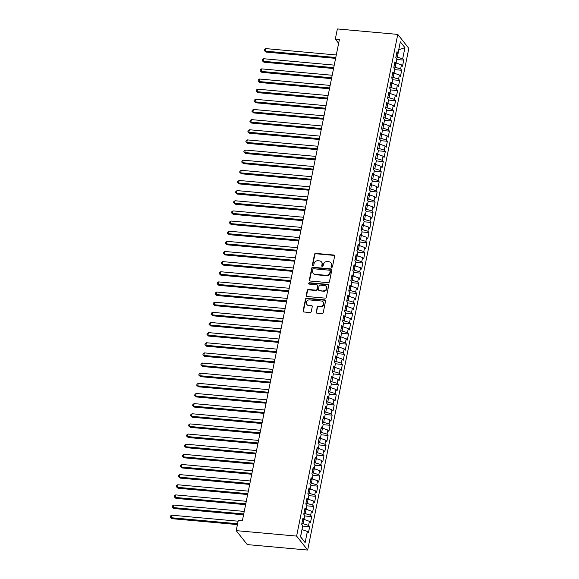 <?xml version="1.0" encoding="UTF-8"?>
<svg xmlns="http://www.w3.org/2000/svg" width="579" height="579" viewBox="0 0 579 579"><rect width="100%" height="100%" fill="white"/><g stroke="black" fill="none" stroke-linecap="round" stroke-linejoin="round"><path stroke-width="0.87" d="M331.651 267.324A0.745 0.666 -38.4 0 0 332.498 266.695L334.626 256.113A1.064 0.955 -38.4 0 0 333.822 255.028L315.736 253.392A1.064 0.955 -38.4 0 0 314.527 254.297L312.392 264.878A0.745 0.666 -38.4 0 0 312.957 265.638A0.745 0.666 -38.4 0 0 313.804 265.001L314.079 263.633A3.409 3.061 -38.4 0 1 317.936 260.738L319.442 260.876A3.409 3.061 -38.4 0 1 322.018 264.35L321.743 265.718A0.745 0.666 -38.4 0 0 322.308 266.478A0.745 0.666 -38.4 0 0 323.147 265.848L323.422 264.48A3.409 3.061 -38.4 0 1 327.287 261.585L328.792 261.715A3.409 3.061 -38.4 0 1 331.362 265.196L331.087 266.564A0.745 0.666 -38.4 0 0 331.651 267.324M316.134 312.074A1.064 0.955 -38.4 0 0 316.937 313.159L322.011 313.623A1.064 0.955 -38.4 0 0 323.22 312.718L325.586 300.964A1.064 0.955 -38.4 0 0 324.783 299.879L306.689 298.243A1.064 0.955 -38.4 0 0 305.48 299.148L303.114 310.901A1.064 0.955 -38.4 0 0 303.917 311.987L310.047 312.537A1.064 0.955 -38.4 0 0 311.256 311.632L312.269 306.609A1.064 0.955 -38.4 0 0 311.466 305.517L308.426 305.242A2.852 2.555 -38.4 0 1 306.66 301.377A2.852 2.555 -38.4 0 1 309.497 299.915L321.41 300.993A2.852 2.555 -38.4 0 1 323.176 304.865A2.852 2.555 -38.4 0 1 320.332 306.32L318.349 306.139A1.064 0.955 -38.4 0 0 317.147 307.044L316.431 312.45A1.064 0.955 -38.4 0 0 316.474 312.993M236.203 530.639L296.614 536.096L307.673 550.05L247.262 544.593L236.203 530.639L238.244 520.499L242.34 520.868L339.41 39.466L335.313 39.09L338.635 43.287M335.313 39.09L337.362 28.95L397.773 34.407L296.614 536.096M328.257 282.653A1.064 0.955 -38.4 0 0 329.458 281.749L331.825 270.002A1.064 0.955 -38.4 0 0 331.022 268.917L312.935 267.281A1.064 0.955 -38.4 0 0 311.726 268.186L309.36 279.932A1.064 0.955 -38.4 0 0 310.163 281.018L328.257 282.653M328.706 285.483L326.339 297.23A1.064 0.955 -38.4 0 1 325.13 298.134L307.044 296.506A1.064 0.955 -38.4 0 1 306.24 295.413L307.254 290.39A1.064 0.955 -38.4 0 1 308.455 289.486L315.794 290.144A1.064 0.955 -38.4 0 0 317.002 289.239L317.668 285.903A1.064 0.955 -38.4 0 0 316.865 284.817L309.229 284.13A0.745 0.666 -38.4 0 1 308.766 283.117A0.745 0.666 -38.4 0 1 309.512 282.733L327.902 284.398A1.064 0.955 -38.4 0 1 328.706 285.483M307.673 550.05L408.832 48.361L397.773 34.407M396.76 59.499L403.737 60.129L402.68 58.79L404.931 47.637L400.321 41.826L398.077 52.986L397.013 51.647L395.783 57.734L396.847 59.072L396.029 63.125L394.965 61.794L393.742 67.873L394.798 69.212L393.981 73.272L392.924 71.934L391.694 78.02L392.757 79.359L391.94 83.412L390.876 82.08L389.653 88.16L390.709 89.499L389.891 93.559L388.835 92.22L387.604 98.307L388.668 99.646L387.85 103.699L386.786 102.36L385.556 108.447L386.62 109.786L385.802 113.846L384.738 112.507L383.515 118.594L384.572 119.933L383.754 123.986L382.697 122.647L381.467 128.733L382.531 130.072L381.713 134.133L380.649 132.794L379.426 138.88L380.483 140.219L379.665 144.272L378.608 142.933L377.378 149.02L378.442 150.359L377.624 154.419L376.56 153.08L375.33 159.167L376.393 160.506L375.576 164.559L374.512 163.22L373.289 169.307L374.345 170.646L373.527 174.706L372.471 173.367L371.24 179.454L372.304 180.793L371.486 184.846L370.422 183.507L369.199 189.594L370.256 190.932L369.438 194.993L368.382 193.654L367.151 199.741L368.215 201.079L367.397 205.132L366.333 203.794L365.103 209.88L366.167 211.219L365.349 215.279L364.285 213.941L363.062 220.027L364.126 221.366L363.301 225.419L362.244 224.08L361.014 230.167L362.078 231.506L361.26 235.566L360.196 234.227L358.973 240.314L360.029 241.653L359.212 245.706L358.155 244.367L356.925 250.454L357.988 251.793L357.171 255.853L356.107 254.514L354.884 260.601L355.94 261.94L355.122 265.993L354.058 264.654L352.835 270.74L353.899 272.079L353.081 276.14L352.018 274.801L350.787 280.887L351.851 282.226L351.033 286.279L349.969 284.94L348.746 291.027L349.803 292.366L348.985 296.426L347.928 295.087L346.698 301.174L347.762 302.513L346.944 306.566L345.88 305.227L344.657 311.314L345.714 312.653L344.896 316.713L343.839 315.374L342.609 321.461L343.673 322.8L342.855 326.853L341.791 325.514L340.561 331.601L341.624 332.939L340.807 337L339.743 335.661L338.52 341.748L339.576 343.086L338.758 347.139L337.702 345.801L336.471 351.887L337.535 353.226L336.717 357.286L335.654 355.947L334.43 362.034L335.487 363.373L334.669 367.426L333.613 366.087L332.382 372.174L333.446 373.513L332.628 377.573L331.564 376.234L330.334 382.321L331.398 383.66L330.58 387.713L329.516 386.374L328.293 392.461L329.35 393.8L328.532 397.86L327.475 396.521L326.245 402.608L327.309 403.947L326.491 408L325.427 406.661L324.204 412.747L325.26 414.086L324.443 418.147L323.386 416.808L322.156 422.894L323.22 424.233L322.402 428.286L321.338 426.947L320.107 433.034L321.171 434.373L320.353 438.433L319.29 437.094L318.066 443.181L319.13 444.52L318.305 448.573L317.249 447.234L316.018 453.321L317.082 454.66L316.264 458.72L315.2 457.381L313.977 463.468L315.034 464.807L314.216 468.86L313.159 467.521L311.929 473.608L312.993 474.946L312.175 479.007L311.111 477.668L309.888 483.755L310.945 485.093L310.127 489.146L309.063 487.808L307.84 493.894L308.904 495.233L308.086 499.293L307.022 497.954L305.792 504.041L306.856 505.38L306.038 509.433L304.974 508.094L303.751 514.181L304.807 515.52L303.989 519.58L302.933 518.241L301.702 524.328L302.766 525.667L300.515 536.82L305.119 542.632L300.646 536.697L301.977 529.582M403.737 60.129L402.514 66.216L401.45 64.877L400.632 68.937L393.93 66.932M394.712 69.646L401.696 70.276L400.632 68.937M401.696 70.276L400.465 76.363L399.409 75.024L398.591 79.077L391.889 77.072M392.671 79.786L399.648 80.416L398.591 79.077M399.648 80.416L398.424 86.503L397.36 85.164L396.543 89.224L389.841 87.219M390.622 89.933L397.607 90.563L396.543 89.224M397.607 90.563L396.376 96.65L395.312 95.311L394.494 99.364L387.792 97.359M388.581 100.073L395.558 100.703L394.494 99.364M395.558 100.703L394.328 106.789L393.271 105.45L392.453 109.511L385.752 107.506M386.533 110.22L393.51 110.85L392.453 109.511M393.51 110.85L392.287 116.936L391.223 115.597L390.405 119.65L383.703 117.646M384.485 120.36L391.469 120.989L390.405 119.65M391.469 120.989L390.239 127.076L389.182 125.737L388.364 129.797L381.662 127.793M382.444 130.507L389.421 131.136L388.364 129.797M389.421 131.136L388.198 137.223L387.134 135.884L386.316 139.937L379.614 137.932M380.396 140.646L387.38 141.276L386.316 139.937M387.38 141.276L386.15 147.363L385.086 146.024L384.268 150.084L377.566 148.079M378.355 150.793L385.332 151.423L384.268 150.084M385.332 151.423L384.101 157.51L383.045 156.171L382.227 160.224L375.525 158.219M376.307 160.933L383.284 161.563L382.227 160.224M383.284 161.563L382.06 167.649L380.996 166.311L380.179 170.371L373.477 168.366M374.266 171.08L381.243 171.71L380.179 170.371M381.243 171.71L380.012 177.796L378.956 176.457L378.138 180.51L371.436 178.506M372.217 181.22L379.194 181.849L378.138 180.51M379.194 181.849L377.971 187.936L376.907 186.597L376.089 190.657L369.388 188.653M370.169 191.367L377.153 191.996L376.089 190.657M377.153 191.996L375.923 198.083L374.859 196.744L374.041 200.797L367.339 198.792M368.128 201.506L375.105 202.136L374.041 200.797M375.105 202.136L373.882 208.223L372.818 206.884L372 210.944L365.298 208.939M366.08 211.653L373.057 212.283L372 210.944M373.057 212.283L371.834 218.37L370.77 217.031L369.952 221.084L363.25 219.079M364.039 221.793L371.016 222.423L369.952 221.084M371.016 222.423L369.786 228.51L368.729 227.171L367.911 231.231L361.209 229.226M361.991 231.94L368.968 232.57L367.911 231.231M368.968 232.57L367.745 238.657L366.681 237.318L365.863 241.371L359.161 239.366M359.943 242.08L366.927 242.71L365.863 241.371M366.927 242.71L365.696 248.796L364.632 247.457L363.815 251.518L357.113 249.513M357.902 252.227L364.879 252.857L363.815 251.518M364.879 252.857L363.655 258.943L362.592 257.604L361.774 261.657L355.072 259.653M355.853 262.367L362.838 262.996L361.774 261.657M362.838 262.996L361.607 269.083L360.543 267.744L359.725 271.804L353.024 269.8M353.812 272.514L360.789 273.143L359.725 271.804M360.789 273.143L359.559 279.23L358.502 277.891L357.684 281.944L350.983 279.939M351.764 282.653L358.741 283.283L357.684 281.944M358.741 283.283L357.518 289.37L356.454 288.031L355.636 292.091L348.934 290.086M349.716 292.8L356.7 293.43L355.636 292.091M356.7 293.43L355.47 299.517L354.413 298.178L353.595 302.231L346.893 300.226M347.675 302.94L354.652 303.57L353.595 302.231M354.652 303.57L353.429 309.656L352.365 308.317L351.547 312.378L344.845 310.373M345.627 313.087L352.611 313.717L351.547 312.378M352.611 313.717L351.381 319.803L350.317 318.464L349.499 322.517L342.797 320.513M343.586 323.227L350.563 323.856L349.499 322.517M350.563 323.856L349.332 329.943L348.276 328.604L347.458 332.664L340.756 330.66M341.538 333.374L348.515 334.003L347.458 332.664M348.515 334.003L347.291 340.09L346.228 338.751L345.41 342.804L338.708 340.799M339.489 343.513L346.474 344.143L345.41 342.804M346.474 344.143L345.243 350.23L344.187 348.891L343.369 352.951L336.667 350.946M337.448 353.66L344.425 354.29L343.369 352.951M344.425 354.29L343.202 360.377L342.138 359.038L341.321 363.091L334.619 361.086M335.4 363.8L342.384 364.43L341.321 363.091M342.384 364.43L341.154 370.517L340.09 369.178L339.272 373.238L332.57 371.233M333.359 373.947L340.336 374.577L339.272 373.238M340.336 374.577L339.106 380.664L338.049 379.325L337.231 383.378L330.529 381.373M331.311 384.087L338.288 384.717L337.231 383.378M338.288 384.717L337.065 390.803L336.001 389.464L335.183 393.525L328.481 391.52M329.27 394.234L336.247 394.864L335.183 393.525M336.247 394.864L335.017 400.95L333.96 399.611L333.142 403.664L326.44 401.66M327.222 404.374L334.199 405.003L333.142 403.664M334.199 405.003L332.976 411.09L331.912 409.751L331.094 413.811L324.392 411.807M325.174 414.521L332.158 415.15L331.094 413.811M332.158 415.15L330.927 421.237L329.864 419.898L329.046 423.951L322.344 421.946M323.133 424.66L330.11 425.29L329.046 423.951M330.11 425.29L328.879 431.377L327.823 430.038L327.005 434.098L320.303 432.093M321.084 434.807L328.061 435.437L327.005 434.098M328.061 435.437L326.838 441.524L325.774 440.185L324.957 444.238L318.255 442.233M319.043 444.947L326.02 445.577L324.957 444.238M326.02 445.577L324.79 451.663L323.733 450.324L322.916 454.385L316.214 452.38M316.995 455.094L323.972 455.724L322.916 454.385M323.972 455.724L322.749 461.81L321.685 460.471L320.867 464.524L314.165 462.52M314.947 465.234L321.931 465.863L320.867 464.524M321.931 465.863L320.701 471.95L319.637 470.611L318.819 474.671L312.117 472.667M312.906 475.381L319.883 476.01L318.819 474.671M319.883 476.01L318.66 482.097L317.596 480.758L316.778 484.811L310.076 482.806M310.858 485.52L317.835 486.15L316.778 484.811M317.835 486.15L316.612 492.237L315.548 490.898L314.73 494.958L308.028 492.953M308.817 495.667L315.794 496.297L314.73 494.958M315.794 496.297L314.563 502.384L313.507 501.045L312.689 505.098L305.987 503.093M306.769 505.807L313.746 506.437L312.689 505.098M313.746 506.437L312.522 512.524L311.459 511.185L310.641 515.245L303.939 513.24M304.72 515.954L311.705 516.584L310.641 515.245M311.705 516.584L310.474 522.671L309.418 521.332L308.593 525.385L301.891 523.38M302.679 526.094L309.656 526.724L308.593 525.385M309.656 526.724L308.433 532.81L307.369 531.471L305.119 542.632M303.989 519.58L302.549 520.145M307.369 531.471L302.079 529.597M306.038 509.433L304.59 510.005M303.302 523.51L304.018 519.443M309.418 521.332L304.12 519.45M308.086 499.293L306.638 499.858M305.35 513.363L306.067 509.296M311.459 511.185L306.168 509.31M310.127 489.146L308.679 489.718M307.398 503.223L308.108 499.156M313.507 501.045L308.216 499.163M312.175 479.007L310.728 479.571M309.439 493.076L310.156 489.009M315.548 490.898L310.257 489.023M314.216 468.86L312.776 469.431M311.488 482.937L312.204 478.869M317.596 480.758L312.305 478.876M316.264 458.72L314.817 459.285M313.529 472.79L314.245 468.722M319.637 470.611L314.346 468.737M318.305 448.573L316.865 449.145M315.577 462.65L316.293 458.582M321.685 460.471L316.395 458.59M320.353 438.433L318.906 438.998M317.618 452.503L318.334 448.436M323.733 450.324L318.443 448.45M322.402 428.286L320.954 428.858M319.666 442.363L320.382 438.296M325.774 440.185L320.484 438.303M324.443 418.147L323.002 418.711M321.714 432.216L322.431 428.149M327.823 430.038L322.532 428.163M326.491 408L325.043 408.571M323.755 422.077L324.472 418.009M329.864 419.898L324.573 418.016M328.532 397.86L327.092 398.424M325.803 411.93L326.52 407.862M331.912 409.751L326.621 407.877M330.58 387.713L329.133 388.285M327.844 401.79L328.561 397.722M333.96 399.611L328.662 397.73M332.628 377.573L331.181 378.138M329.892 391.643L330.609 387.575M336.001 389.464L330.71 387.59M334.669 367.426L333.222 367.998M331.941 381.503L332.65 377.436M338.049 379.325L332.759 377.443M336.717 357.286L335.27 357.851M333.982 371.356L334.698 367.289M340.09 369.178L334.8 367.303M338.758 347.139L337.318 347.711M336.03 361.216L336.746 357.149M342.138 359.038L336.848 357.156M340.807 337L339.359 337.564M338.071 351.069L338.787 347.002M344.187 348.891L338.889 347.016M342.855 326.853L341.407 327.424M340.119 340.93L340.836 336.862M346.228 338.751L340.937 336.869M344.896 316.713L343.448 317.278M342.167 330.783L342.877 326.715M348.276 328.604L342.985 326.73M346.944 306.566L345.497 307.138M344.208 320.643L344.925 316.575M350.317 318.464L345.026 316.583M348.985 296.426L347.545 296.991M346.256 310.496L346.973 306.429M352.365 308.317L347.074 306.443M351.033 286.279L349.586 286.851M348.297 300.356L349.014 296.289M354.413 298.178L349.115 296.296M353.081 276.14L351.634 276.704M350.346 290.209L351.062 286.142M356.454 288.031L351.163 286.156M355.122 265.993L353.675 266.564M352.394 280.07L353.103 276.002M358.502 277.891L353.212 276.009M357.171 255.853L355.723 256.417M354.435 269.923L355.151 265.855M360.543 267.744L355.253 265.87M359.212 245.706L357.771 246.278M356.483 259.783L357.2 255.715M362.592 257.604L357.301 255.723M361.26 235.566L359.812 236.131M358.524 249.636L359.241 245.568M364.632 247.457L359.342 245.583M363.301 225.419L361.861 225.991M360.572 239.496L361.289 235.429M366.681 237.318L361.39 235.436M365.349 215.279L363.901 215.844M362.62 229.349L363.33 225.282M368.729 227.171L363.438 225.296M367.397 205.132L365.95 205.704M364.661 219.209L365.378 215.142M370.77 217.031L365.479 215.149M369.438 194.993L367.998 195.557M366.71 209.062L367.426 204.995M372.818 206.884L367.527 205.009M371.486 184.846L370.039 185.418M368.751 198.923L369.467 194.855M374.859 196.744L369.568 194.862M373.527 174.706L372.087 175.271M370.799 188.776L371.515 184.708M376.907 186.597L371.617 184.723M375.576 164.559L374.128 165.131M372.84 178.636L373.556 174.569M378.956 176.457L373.665 174.576M377.624 154.419L376.176 154.984M374.888 168.489L375.605 164.422M380.996 166.311L375.706 164.436M379.665 144.272L378.217 144.844M376.936 158.349L377.646 154.282M383.045 156.171L377.754 154.289M381.713 134.133L380.265 134.697M378.977 148.202L379.694 144.135M385.086 146.024L379.795 144.149M383.754 123.986L382.314 124.557M381.025 138.063L381.742 133.995M387.134 135.884L381.843 134.002M385.802 113.846L384.355 114.41M383.066 127.916L383.783 123.848M389.182 125.737L383.884 123.863M387.85 103.699L386.403 104.271M385.115 117.776L385.831 113.708M391.223 115.597L385.932 113.716M389.891 93.559L388.444 94.124M387.163 107.629L387.872 103.561M393.271 105.45L387.981 103.576M391.94 83.412L390.492 83.984M389.204 97.489L389.92 93.422M395.312 95.311L390.022 93.429M393.981 73.272L392.54 73.837M391.252 87.342L391.969 83.275M397.36 85.164L392.07 83.289M396.029 63.125L394.581 63.697M393.293 77.202L394.01 73.135M399.409 75.024L394.111 73.142M398.077 52.986L396.629 53.55M395.341 67.055L396.058 62.988M401.45 64.877L396.159 63.002M402.68 58.79L395.978 56.785M397.389 56.916L398.815 49.816L404.931 47.637M331.398 267.252A0.745 0.666 -38.4 0 1 331.391 266.941L331.666 265.573A3.409 3.061 -38.4 0 0 331.123 263.163L330.819 262.786M321.475 261.94L321.772 262.316A3.409 3.061 -38.4 0 1 322.315 264.726L322.04 266.094A0.745 0.666 -38.4 0 0 322.047 266.405M334.582 255.571A1.064 0.955 -38.4 0 0 334.126 255.404L316.033 253.768A1.064 0.955 -38.4 0 0 314.824 254.673L312.696 265.254A0.745 0.666 -38.4 0 0 312.703 265.558M331.781 269.459A1.064 0.955 -38.4 0 0 331.326 269.293L313.232 267.657A1.064 0.955 -38.4 0 0 312.023 268.562L309.656 280.308A1.064 0.955 -38.4 0 0 309.707 280.851M330.204 270.972A0.745 0.666 -38.4 0 0 329.639 270.212L313.76 268.772A0.745 0.666 -38.4 0 0 312.913 269.409L312.624 270.849A3.409 3.061 -38.4 0 0 315.193 274.33L326.049 275.307A3.409 3.061 -38.4 0 0 329.907 272.412L330.204 270.972L330.5 271.348A0.745 0.666 -38.4 0 0 330.377 270.82L330.081 270.444M313.167 273.259L313.463 273.635A3.409 3.061 -38.4 0 0 315.497 274.707L315.193 274.33M330.5 271.348L330.211 272.789A3.409 3.061 -38.4 0 1 326.353 275.684L315.497 274.707M317.502 285.15L317.799 285.527A1.064 0.955 -38.4 0 1 317.972 286.287L317.299 289.616A1.064 0.955 -38.4 0 1 316.091 290.52L308.759 289.862A1.064 0.955 -38.4 0 0 307.55 290.767L306.537 295.797A1.064 0.955 -38.4 0 0 306.581 296.339M328.662 284.94A1.064 0.955 -38.4 0 0 328.199 284.774L309.808 283.109A0.745 0.666 -38.4 0 0 308.976 284.05M323.408 290.832A2.852 2.555 -38.4 0 0 326.18 286.402A2.852 2.555 -38.4 0 0 324.479 285.505L320.281 285.129A1.064 0.955 -38.4 0 0 319.08 286.033L318.407 289.37A1.064 0.955 -38.4 0 0 319.21 290.455L323.704 291.208A2.852 2.555 -38.4 0 0 326.476 286.779L326.18 286.402M318.573 290.122L318.877 290.499A1.064 0.955 -38.4 0 0 319.507 290.832L319.21 290.455M323.704 291.208L319.507 290.832M323.104 301.883L323.408 302.26A2.852 2.555 -38.4 0 1 320.636 306.696L318.645 306.515A1.064 0.955 -38.4 0 0 317.444 307.42L316.431 312.45M306.725 304.351L307.029 304.728A2.852 2.555 -38.4 0 0 308.723 305.625L308.426 305.242M312.226 306.059A1.064 0.955 -38.4 0 0 311.763 305.9L308.723 305.625M325.536 300.421A1.064 0.955 -38.4 0 0 325.08 300.255L306.986 298.619A1.064 0.955 -38.4 0 0 305.784 299.524L303.41 311.278A1.064 0.955 -38.4 0 0 303.461 311.82M336.283 54.969L265.718 48.593L265.204 51.126L265.949 52.074L335.596 58.363M265.949 52.074L264.248 50.532L265.204 51.126L335.769 57.502M264.248 50.532L264.458 49.519L265.718 48.593M334.235 65.116L263.669 58.74L263.156 61.273L263.908 62.214L333.555 68.51M263.908 62.214L262.207 60.672L263.156 61.273L333.728 67.649M262.207 60.672L262.41 59.659L263.669 58.74M332.194 75.256L261.621 68.879L261.115 71.412L261.86 72.361L331.506 78.65M261.86 72.361L260.159 70.819L261.115 71.412L331.68 77.789M260.159 70.819L260.362 69.806L261.621 68.879M330.146 85.403L259.58 79.026L259.066 81.559L259.819 82.5L329.465 88.797M259.819 82.5L258.118 80.959L259.066 81.559L329.632 87.936M258.118 80.959L258.321 79.945L259.58 79.026M328.105 95.542L257.532 89.166L257.025 91.699L257.771 92.647L327.417 98.937M257.771 92.647L256.07 91.106L257.025 91.699L327.591 98.075M256.07 91.106L256.273 90.092L257.532 89.166M326.057 105.689L255.491 99.313L254.977 101.846L255.723 102.787L325.369 109.084M255.723 102.787L254.022 101.245L254.977 101.846L325.543 108.222M254.022 101.245L254.232 100.232L255.491 99.313M324.008 115.829L253.443 109.453L252.929 111.986L253.682 112.934L323.328 119.223M253.682 112.934L251.981 111.392L252.929 111.986L323.502 118.362M251.981 111.392L252.183 110.379L253.443 109.453M321.967 125.976L251.402 119.6L250.888 122.133L251.633 123.074L321.28 129.37M251.633 123.074L249.933 121.532L250.888 122.133L321.454 128.509M249.933 121.532L250.135 120.519L251.402 119.6M319.919 136.116L249.354 129.739L248.84 132.273L249.592 133.221L319.239 139.51M249.592 133.221L247.892 131.679L248.84 132.273L319.405 138.649M247.892 131.679L248.094 130.666L249.354 129.739M317.878 146.263L247.305 139.886L246.799 142.42L247.544 143.36L317.191 149.657M247.544 143.36L245.843 141.819L246.799 142.42L317.364 148.796M245.843 141.819L246.046 140.806L247.305 139.886M315.83 156.402L245.264 150.026L244.751 152.559L245.496 153.507L315.142 159.797M245.496 153.507L243.795 151.966L244.751 152.559L315.316 158.935M243.795 151.966L244.005 150.953L245.264 150.026M313.782 166.549L243.216 160.173L242.71 162.706L243.455 163.647L313.101 169.944M243.455 163.647L241.754 162.106L242.71 162.706L313.275 169.082M241.754 162.106L241.957 161.092L243.216 160.173M311.741 176.689L241.175 170.313L240.661 172.846L241.407 173.794L311.053 180.083M241.407 173.794L239.706 172.252L240.661 172.846L311.227 179.222M239.706 172.252L239.909 171.239L241.175 170.313M309.693 186.829L239.127 180.46L238.613 182.993L239.366 183.934L309.012 190.23M239.366 183.934L237.665 182.392L238.613 182.993L309.186 189.369M237.665 182.392L237.868 181.379L239.127 180.46M307.652 196.976L237.079 190.6L236.572 193.133L237.318 194.081L306.964 200.37M237.318 194.081L235.617 192.539L236.572 193.133L307.138 199.509M235.617 192.539L235.819 191.526L237.079 190.6M305.603 207.116L235.038 200.747L234.524 203.28L235.269 204.221L304.916 210.517M235.269 204.221L233.569 202.679L234.524 203.28L305.09 209.656M233.569 202.679L233.778 201.666L235.038 200.747M303.555 217.263L232.99 210.886L232.483 213.419L233.228 214.368L302.875 220.657M233.228 214.368L231.528 212.826L232.483 213.419L303.049 219.796M231.528 212.826L231.73 211.813L232.99 210.886M301.514 227.402L230.949 221.033L230.435 223.566L231.18 224.507L300.827 230.804M231.18 224.507L229.479 222.966L230.435 223.566L301 229.943M229.479 222.966L229.682 221.952L230.949 221.033M299.466 237.549L228.9 231.173L228.387 233.706L229.139 234.654L298.786 240.944M229.139 234.654L227.438 233.113L228.387 233.706L298.959 240.082M227.438 233.113L227.641 232.099L228.9 231.173M297.425 247.689L226.852 241.32L226.346 243.853L227.091 244.794L296.738 251.091M227.091 244.794L225.39 243.252L226.346 243.853L296.911 250.229M225.39 243.252L225.593 242.239L226.852 241.32M295.377 257.836L224.811 251.46L224.297 253.993L225.043 254.941L294.689 261.23M225.043 254.941L223.342 253.399L224.297 253.993L294.863 260.369M223.342 253.399L223.552 252.386L224.811 251.46M293.329 267.976L222.763 261.607L222.256 264.14L223.002 265.081L292.648 271.377M223.002 265.081L221.301 263.539L222.256 264.14L292.822 270.516M221.301 263.539L221.504 262.526L222.763 261.607M291.288 278.123L220.722 271.746L220.208 274.28L220.954 275.228L290.6 281.517M220.954 275.228L219.253 273.686L220.208 274.28L290.774 280.656M219.253 273.686L219.463 272.673L220.722 271.746M289.239 288.262L218.674 281.893L218.16 284.427L218.913 285.367L288.559 291.664M218.913 285.367L217.212 283.826L218.16 284.427L288.733 290.803M217.212 283.826L217.414 282.813L218.674 281.893M287.198 298.409L216.626 292.033L216.119 294.566L216.864 295.514L286.511 301.804M216.864 295.514L215.164 293.973L216.119 294.566L286.685 300.942M215.164 293.973L215.366 292.96L216.626 292.033M285.15 308.549L214.585 302.18L214.071 304.713L214.823 305.654L284.463 311.951M214.823 305.654L213.115 304.113L214.071 304.713L284.636 311.089M213.115 304.113L213.325 303.099L214.585 302.18M283.102 318.696L212.536 312.32L212.03 314.853L212.775 315.801L282.422 322.09M212.775 315.801L211.074 314.259L212.03 314.853L282.595 321.229M211.074 314.259L211.277 313.246L212.536 312.32M281.061 328.836L210.495 322.467L209.982 325L210.727 325.941L280.374 332.237M210.727 325.941L209.026 324.399L209.982 325L280.547 331.376M209.026 324.399L209.236 323.386L210.495 322.467M279.013 338.983L208.447 332.607L207.933 335.14L208.686 336.088L278.333 342.377M208.686 336.088L206.985 334.546L207.933 335.14L278.506 341.516M206.985 334.546L207.188 333.533L208.447 332.607M276.972 349.123L206.406 342.754L205.892 345.287L206.638 346.228L276.284 352.524M206.638 346.228L204.937 344.686L205.892 345.287L276.458 351.663M204.937 344.686L205.14 343.673L206.406 342.754M274.924 359.269L204.358 352.893L203.844 355.426L204.597 356.375L274.243 362.664M204.597 356.375L202.896 354.833L203.844 355.426L274.41 361.803M202.896 354.833L203.099 353.82L204.358 352.893M272.883 369.409L202.31 363.04L201.803 365.573L202.549 366.514L272.195 372.811M202.549 366.514L200.848 364.973L201.803 365.573L272.369 371.95M200.848 364.973L201.051 363.959L202.31 363.04M270.834 379.556L200.269 373.18L199.755 375.713L200.5 376.661L270.147 382.951M200.5 376.661L198.8 375.12L199.755 375.713L270.321 382.089M198.8 375.12L199.01 374.106L200.269 373.18M268.786 389.696L198.221 383.327L197.707 385.86L198.459 386.801L268.106 393.098M198.459 386.801L196.759 385.259L197.707 385.86L268.28 392.236M196.759 385.259L196.961 384.246L198.221 383.327M266.745 399.843L196.18 393.467L195.666 396L196.411 396.948L266.058 403.237M196.411 396.948L194.71 395.406L195.666 396L266.231 402.376M194.71 395.406L194.913 394.393L196.18 393.467M264.697 409.983L194.131 403.614L193.618 406.147L194.37 407.088L264.017 413.384M194.37 407.088L192.669 405.546L193.618 406.147L264.19 412.523M192.669 405.546L192.872 404.533L194.131 403.614M262.656 420.13L192.083 413.753L191.577 416.287L192.322 417.235L261.969 423.524M192.322 417.235L190.621 415.693L191.577 416.287L262.142 422.663M190.621 415.693L190.824 414.68L192.083 413.753M260.608 430.269L190.042 423.9L189.528 426.434L190.274 427.374L259.92 433.671M190.274 427.374L188.573 425.833L189.528 426.434L260.094 432.81M188.573 425.833L188.783 424.82L190.042 423.9M258.56 440.416L187.994 434.04L187.487 436.573L188.233 437.521L257.879 443.811M188.233 437.521L186.532 435.98L187.487 436.573L258.053 442.949M186.532 435.98L186.735 434.967L187.994 434.04M256.519 450.556L185.953 444.187L185.439 446.72L186.185 447.661L255.831 453.958M186.185 447.661L184.484 446.119L185.439 446.72L256.005 453.096M184.484 446.119L184.687 445.106L185.953 444.187M254.471 460.703L183.905 454.327L183.391 456.86L184.144 457.808L253.79 464.097M184.144 457.808L182.443 456.266L183.391 456.86L253.964 463.236M182.443 456.266L182.646 455.253L183.905 454.327M252.43 470.843L181.857 464.474L181.35 467.007L182.095 467.948L251.742 474.244M182.095 467.948L180.395 466.406L181.35 467.007L251.916 473.383M180.395 466.406L180.597 465.393L181.857 464.474M250.381 480.99L179.816 474.614L179.302 477.147L180.047 478.095L249.694 484.384M180.047 478.095L178.346 476.553L179.302 477.147L249.867 483.523M178.346 476.553L178.556 475.54L179.816 474.614M248.333 491.13L177.767 484.761L177.261 487.294L178.006 488.235L247.653 494.531M178.006 488.235L176.305 486.693L177.261 487.294L247.826 493.67M176.305 486.693L176.508 485.68L177.767 484.761M246.292 501.276L175.727 494.9L175.213 497.433L175.958 498.381L245.605 504.671M175.958 498.381L174.257 496.84L175.213 497.433L245.778 503.81M174.257 496.84L174.467 495.827L175.727 494.9M244.244 511.416L173.678 505.047L173.164 507.58L173.917 508.521L243.564 514.818M173.917 508.521L172.216 506.98L173.164 507.58L243.737 513.957M172.216 506.98L172.419 505.966L173.678 505.047M238.107 521.194L171.63 515.187L171.123 517.72L171.869 518.668L237.419 524.588M171.869 518.668L170.168 517.127L171.123 517.72L237.593 523.727M170.168 517.127L170.371 516.113L171.63 515.187M331.666 265.573L331.362 265.196M322.04 266.094L321.743 265.718M322.315 264.726L322.018 264.35M312.696 265.254L312.392 264.878M314.824 254.673L314.527 254.297M316.033 253.768L315.736 253.392M334.126 255.404L333.822 255.028M331.391 266.941L331.087 266.564M309.656 280.308L309.36 279.932M312.023 268.562L311.726 268.186M313.232 267.657L312.935 267.281M331.326 269.293L331.022 268.917M326.353 275.684L326.049 275.307M330.211 272.789L329.907 272.412M306.537 295.797L306.24 295.413M307.55 290.767L307.254 290.39M308.759 289.862L308.455 289.486M316.091 290.52L315.794 290.144M317.299 289.616L317.002 289.239M317.972 286.287L317.668 285.903M309.808 283.109L309.512 282.733M328.199 284.774L327.902 284.398M317.444 307.42L317.147 307.044M318.645 306.515L318.349 306.139M320.636 306.696L320.332 306.32M311.763 305.9L311.466 305.517M303.41 311.278L303.114 310.901M305.784 299.524L305.48 299.148M306.986 298.619L306.689 298.243M325.08 300.255L324.783 299.879"/></g></svg>
